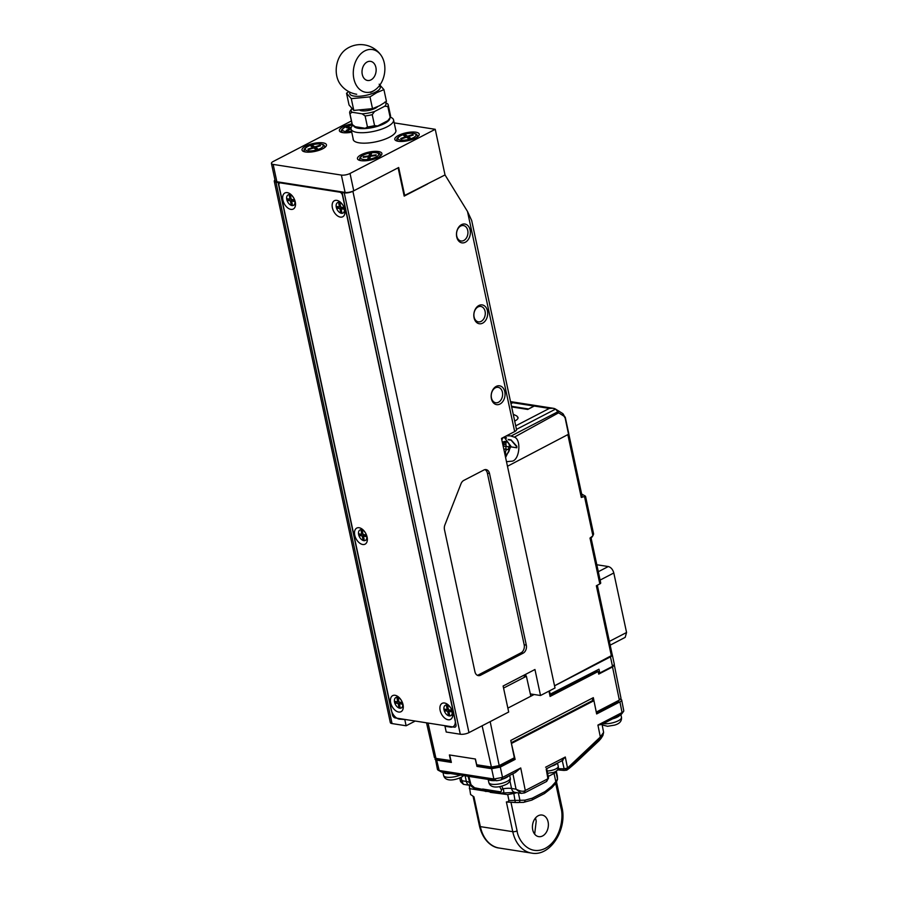 <?xml version="1.0" encoding="UTF-8"?>
<svg xmlns="http://www.w3.org/2000/svg" width="898" height="898" viewBox="0 0 898 898"><rect width="100%" height="100%" fill="white"/><g stroke="black" fill="none" stroke-linecap="round" stroke-linejoin="round"><path stroke-width="1.35" d="M548.981 691.123L550.081 696.444L598.169 671.513L598.708 674.106L612.526 666.945L614.322 665.025L621.012 698.341L619.351 700.114L596.283 712.069L594.689 704.313M507.853 708.129L534.119 694.513M428.054 723.058L435.968 758.406L450.931 760.572M435.968 758.406L434.43 757.542L426.528 722.811M490.173 721.622L499.198 765.612L491.419 767.06L482.114 725.797M620.641 699.216A5.938 1.919 167.9 0 1 621.674 700.013A5.938 1.919 167.9 0 1 619.912 701.877L596.642 713.955L593.32 697.656L510.782 740.446L514.341 757.755L499.198 765.612M619.351 700.114L612.526 666.945M450.684 760.696L449.393 754.949L475.412 759.012L476.703 764.759L491.419 767.06M549.924 695.681L596.912 671.311L598.169 671.513M503.565 688.081L526.385 676.25L530.841 696.208M596.912 671.311L596.71 670.402M526.385 676.25L522.973 675.711M435.306 758.249L437.472 769.541L442.029 772.201L496.729 780.744L493.866 779.015L502.532 777.399L500.972 779.958L496.729 780.744M562.148 760.247L564.157 768.834L558.085 768.699M512.915 773.762L516.036 789.174L521.311 793.361L524.578 792.889L546.624 781.451L547.96 777.758M546.186 768.89L547.915 778.768L525.285 790.498L520.728 767.958L515.373 772.482L500.972 779.958M434.958 759.18L436.675 760.123L451.357 762.424L449.662 754.994M451.155 761.515L437.943 759.45L436.686 758.518M462.638 780.721C460.292 781.967 460.023 781.967 461.841 780.721L461.101 777.421M511.344 743.185L515.126 759.405L500.298 767.094L491.633 768.71L476.95 766.409L475.255 758.99M436.675 760.123L439.178 770.473L493.866 779.015L491.633 768.71M442.029 772.201L437.988 770.125M459.742 778.072L460.562 781.653L463.424 784.324L461.841 780.721L466.331 781.417L465.13 775.816M619.912 701.877L622.067 712.552A5.736 1.863 -12.1 0 0 623.549 711.44A5.736 1.863 -12.1 0 0 623.762 710.745L621.674 700.013M618.61 700.496L618.643 700.653A2.851 0.92 167.9 0 1 617.802 701.551L596.373 712.664M511.86 743.263L593.96 700.687L592.714 700.496L592.231 698.217M515.126 759.405L513.869 759.214L513.634 758.125M476.95 766.409L478.252 765.747L492.957 768.037L499.007 766.914L513.869 759.214M520.728 767.958L502.532 777.399L500.298 767.094M509.929 780.912L511.546 788.478A13.111 4.243 -12.1 0 0 503.026 788.803L501.769 786.199M485.953 791.565L483.988 790.386A3.121 2.256 -81.1 0 1 482.653 789.028L491.61 790.431A3.121 2.256 98.9 0 0 492.957 791.778L501.219 793.091L514.969 792.373A6.241 4.512 -81.1 0 1 511.546 788.478L516.036 789.174C520.38 791.385 523.467 791.823 525.285 790.498L523.759 793.001M468.846 776.377L470.99 784.706L474.593 787.77A3.121 2.256 -81.1 0 0 476.142 789.174L483.988 790.386M623.549 711.44L621.652 713.977A3.199 1.033 167.9 0 1 620.832 714.584L601.817 724.45L597.922 725.068L600.335 737.011L603.613 732.364L602.053 724.327M620.832 714.584L622.067 712.552L597.922 725.068M592.714 700.496L511.254 742.736M478.084 764.984L478.252 765.747M499.636 786.637L501.151 789.421C501.791 791.116 501.297 791.879 499.67 791.688A3.121 2.256 98.9 0 0 501.219 793.091M502.319 792.889C504.002 792.968 504.238 791.598 503.026 788.803A3.121 0.864 150.9 0 1 501.151 789.421M469.957 783.64A3.121 1.807 -13 0 0 469.98 783.73L469.98 783.73A3.121 1.807 -13 0 0 470.99 784.706M599.112 740.682L575.057 763.345A6.241 3.165 -133.3 0 0 575.438 762.806L599.112 740.682L601.076 738.403L599.471 740.154L600.335 737.011L567.525 768.026L565.302 757.014L545.591 767.229M562.249 760.303L565.302 757.014M567.278 769.507L564.157 768.834L567.525 768.026A1.875 0.943 46.6 0 1 567.637 768.991L566.761 770.158L564 770.428A1.875 1.56 -70.9 0 1 563.057 769.317M474.593 787.77L492.171 791.306M492.957 791.778L493.855 792.328M567.637 768.991L602.895 735.529L603.613 732.364M564.427 768.901L567.312 769.429L575.438 762.806M521.311 793.361L514.969 792.373M557.097 763.289A7.813 2.526 167.9 0 1 553.045 765.68A7.813 2.526 167.9 0 1 551.641 766.117M450.358 773.504A10.933 3.536 167.9 0 1 443.185 772.381M508.65 775.973A10.933 3.536 167.9 0 1 507.673 776.781A10.933 3.536 167.9 0 1 502.465 779.183M495.573 780.564A10.933 3.536 167.9 0 1 488.4 779.442M514.7 421.095A10.933 3.536 -12.1 0 0 518.023 417.592A10.933 3.536 -12.1 0 0 517.517 416.818M506.494 461.684L512.298 461.157C519.706 459.551 521.446 439.302 514.374 437.146L558.59 412.822L563.989 416.178L565.156 418.053L568.535 434.25A6.241 2.021 -12.1 0 0 568.748 433.498L565.302 417.402A6.241 2.021 -12.1 0 1 565.156 418.053M501.814 439.852L503.284 437.472M508.189 439.47L511.074 439.919L516.799 446.25A13.111 9.474 -81.1 0 1 516.821 447.788L510.996 446.878M568.535 434.25L507.471 466.264M511.658 406.929L527.743 409.443L534.265 406.053A6.241 4.512 -81.1 0 1 536.476 405.66L553.325 408.298A6.241 4.512 -81.1 0 1 553.583 408.343M510.917 403.494L512.511 402.663L510.681 402.371M510.513 401.608L514.722 402.27A6.241 4.512 98.9 0 0 512.511 402.663M506.315 435.9L510.311 435.844L514.374 437.146M558.59 412.822L555.884 409.32A4.411 3.266 30.6 0 0 555.559 409.106L553.045 408.264A6.241 4.512 -81.1 0 1 553.325 408.298A6.241 6.241 0 0 1 555.66 409.162A6.241 4.131 121.9 0 1 555.884 409.32M555.424 409.039A6.241 4.131 121.9 0 1 555.66 409.162L562.496 413.417A6.241 4.131 121.9 0 1 563.989 416.178M506.528 438.112A13.111 9.474 98.9 0 0 505.192 436.484M515.71 425.854L549.351 408.41L553.045 408.264M536.465 405.66L533.962 406.008L512.825 402.708L515.306 402.36M528.361 409.118L533.962 406.008M528.316 408.938L511.523 406.311M510.962 403.673L512.825 402.708M620.305 714.853A10.933 3.536 167.9 0 1 613.671 718.546A10.933 3.536 167.9 0 1 612.571 718.871M585.552 496.358L593.612 533.996L592.905 535.769L590.008 538.07L599.83 583.913L596.351 585.765L611.336 655.675L554.537 685.78M582.364 496.852L581.769 494.933L581.298 497.447L584.497 496.527L592.905 535.769L591.12 538.194M611.336 655.675A3.121 1.01 -12.1 0 0 612.212 654.709A3.121 1.01 -12.1 0 0 612.122 654.541M599.83 583.913A3.121 1.01 -12.1 0 0 600.717 582.948L591.086 538.059M591.086 537.532L591.052 538.261L590.008 538.07M585.417 496.179L584.497 496.527L585.417 496.179A6.241 2.021 -12.1 0 0 585.182 496.022L581.825 494.125M581.769 494.933L581.163 493.9L581.769 494.933M554.549 685.836L610.46 656.853A6.241 2.021 -12.1 0 0 612.301 654.878L614.344 664.408L612.503 666.383L599.774 672.984L598.966 669.223L549.666 694.412M550.238 694.502L549.453 690.876M599.774 672.984L598.427 672.77M609.372 641.408L626.568 632.495L613.805 572.98C612.795 569.433 610.966 567.289 608.305 566.537L596.811 564.752M516.81 446.598L516.833 447.451M626.568 632.495L625.176 637.367L610.169 645.157M511.332 440.143L508.504 439.818M511.153 440.233L516.664 446.676M503.834 444.241L505.933 444.566L506.023 442.759L503.901 442.849L503.812 444.667A2.189 1.583 98.9 0 1 503.194 446.306M505.933 444.566A2.189 1.583 98.9 0 0 507.19 446.665A2.189 1.583 98.9 0 0 507.415 446.676L508.739 446.609L508.594 449.516L507.269 449.572A2.189 1.583 98.9 0 0 505.574 451.817L504.339 451.615M504.777 453.658L505.484 453.625L505.574 451.817M503.845 449.348A2.189 1.583 -81.1 0 1 504.496 449.135L505.821 449.079L505.956 446.463M505.821 449.079L508.594 449.516M504.743 453.512L505.484 453.625M504.642 446.239A2.189 1.583 -81.1 0 1 504.418 446.227A2.189 1.583 -81.1 0 1 503.576 445.689M403.191 705.514A5.871 3.581 62.6 0 1 401.788 707.714A5.871 3.581 62.6 0 1 401.518 707.837M402.573 703.403A5.871 3.581 62.6 0 1 401.26 707.983A5.871 3.581 62.6 0 1 394.548 702.146A5.871 3.581 62.6 0 1 395.861 697.566A5.871 3.581 62.6 0 1 402.573 703.403M396.13 697.443A5.871 3.581 62.6 0 1 396.388 697.286A5.871 3.581 62.6 0 1 398.981 697.409M398.835 706.872L400.081 707.063L399.363 703.706L401.833 704.099L401.473 702.416L399.004 702.034L398.285 698.678L397.039 698.487L397.758 701.843L395.288 701.45L395.648 703.134L398.117 703.516L398.835 706.872L399.902 706.232M400.272 702.236L398.117 703.516M397.859 701.809L395.648 703.134M398.88 701.484L397.758 701.843M401.103 702.359L399.363 703.706M295.431 202.869A5.871 3.581 62.6 0 1 294.028 205.058A5.871 3.581 62.6 0 1 293.758 205.182M294.813 200.748A5.871 3.581 62.6 0 1 293.5 205.339A5.871 3.581 62.6 0 1 286.788 199.491A5.871 3.581 62.6 0 1 288.101 194.911A5.871 3.581 62.6 0 1 294.813 200.748M288.37 194.787A5.871 3.581 62.6 0 1 288.628 194.642A5.871 3.581 62.6 0 1 291.233 194.754M291.087 204.216L292.321 204.407L291.603 201.051L294.073 201.444L293.713 199.771L291.244 199.378L290.525 196.033L289.291 195.831L290.009 199.188L287.528 198.806L287.888 200.478L290.368 200.86L291.087 204.216L292.142 203.577M292.512 199.581L290.368 200.86M290.099 199.154L287.888 200.478M291.12 198.828L290.009 199.188M293.343 199.704L291.603 201.051M344.911 210.592A5.871 3.581 62.6 0 1 343.507 212.781A5.871 3.581 62.6 0 1 343.238 212.905M344.293 208.471A5.871 3.581 62.6 0 1 342.991 213.062A5.871 3.581 62.6 0 1 336.279 207.225A5.871 3.581 62.6 0 1 337.581 202.634A5.871 3.581 62.6 0 1 344.293 208.471M337.85 202.51A5.871 3.581 62.6 0 1 338.108 202.364A5.871 3.581 62.6 0 1 340.712 202.477M340.566 211.939L341.801 212.13L341.083 208.785L343.552 209.167L343.193 207.494L340.724 207.101L340.005 203.756L338.771 203.565L339.489 206.91L337.008 206.529L337.367 208.201L339.848 208.583L340.566 211.939L341.622 211.299M341.992 207.303L339.848 208.583M339.579 206.877L337.367 208.201M340.6 206.551L339.489 206.91M342.823 207.427L341.083 208.785M312.762 145.577L310.966 146.161L312.987 147.485L307.913 149.135L308.631 149.596L313.705 147.946L315.726 149.27L317.522 148.686L315.501 147.362L320.575 145.712L319.856 145.252L314.783 146.902L312.762 145.577L313.301 148.08M315.22 148.945L314.783 146.902M320.002 145.903L319.856 145.252M315.894 149.225L315.501 147.362M313.133 148.136L312.987 147.485M367.866 158.542L369.785 158.261L370.504 156.297L375.925 155.511L376.172 154.815L370.762 155.601L371.48 153.637L369.572 153.917L368.854 155.882L363.432 156.679L363.174 157.363L368.595 156.578L367.866 158.542M368.977 158.374L368.595 156.578M363.567 157.307L363.432 156.679M369.37 158.317L368.854 155.882M370.234 157.015L369.572 153.917M370.896 156.241L370.762 155.601M405.481 134.902L403.696 135.486L405.75 136.799L400.699 138.46L401.417 138.921L406.48 137.259L408.545 138.573L410.33 137.989L408.264 136.676L413.327 135.014L412.597 134.554L407.535 136.215L405.481 134.902L406.019 137.416M407.973 138.213L407.535 136.215M412.743 135.205L412.597 134.554M408.669 138.539L408.264 136.676M405.896 137.461L405.75 136.799M351.197 127.55L347.784 127.011L346.404 127.729L350.209 128.324L346.291 130.356L347.638 130.569L351.028 128.818M350.388 129.144L350.209 128.324M347.997 127.976L347.784 127.011M395.636 129.581A21.855 7.083 167.9 0 1 395.917 130.289A21.855 7.083 167.9 0 1 383.311 139.785A21.855 7.083 167.9 0 1 359.234 142.849A21.855 7.083 167.9 0 1 353.161 139.448A21.855 7.083 167.9 0 1 353.127 138.685M415.763 132.186A12.493 4.041 167.9 0 1 419.22 134.116A12.493 4.041 167.9 0 1 412.025 139.549A12.493 4.041 167.9 0 1 398.263 141.3A12.493 4.041 167.9 0 1 394.794 139.358A12.493 4.041 167.9 0 1 402.001 133.937A12.493 4.041 167.9 0 1 415.763 132.186M351.735 132.174A12.493 4.041 167.9 0 1 342.823 132.635A12.493 4.041 167.9 0 1 339.365 130.693A12.493 4.041 167.9 0 1 352.038 123.857M378.428 151.526A12.493 4.041 167.9 0 1 381.886 153.468A12.493 4.041 167.9 0 1 374.691 158.901A12.493 4.041 167.9 0 1 360.929 160.652A12.493 4.041 167.9 0 1 357.46 158.71A12.493 4.041 167.9 0 1 364.667 153.277A12.493 4.041 167.9 0 1 378.428 151.526M322.988 142.861A12.493 4.041 167.9 0 1 326.457 144.803A12.493 4.041 167.9 0 1 319.261 150.235A12.493 4.041 167.9 0 1 305.5 151.987A12.493 4.041 167.9 0 1 302.031 150.045A12.493 4.041 167.9 0 1 309.226 144.612A12.493 4.041 167.9 0 1 322.988 142.861M351.41 120.961L273.273 161.46A6.241 2.021 167.9 0 0 271.432 163.436A6.241 2.021 167.9 0 0 273.149 164.413L341.375 175.076A6.241 2.021 167.9 0 0 350.029 173.46L435.238 129.301L394.2 122.88M435.238 129.301L445.026 174.942L404.1 195.719M271.432 163.436L275.147 180.779A6.241 2.021 -12.1 0 0 276.865 181.744L345.09 192.408A6.241 2.021 -12.1 0 0 353.745 190.803L398.678 167.511L404.751 195.82M452.671 713.236A5.871 3.581 62.6 0 1 451.267 715.437A5.871 3.581 62.6 0 1 450.998 715.56M452.053 711.126A5.871 3.581 62.6 0 1 450.74 715.706A5.871 3.581 62.6 0 1 444.039 709.869A5.871 3.581 62.6 0 1 445.341 705.289A5.871 3.581 62.6 0 1 452.053 711.126M445.61 705.166A5.871 3.581 62.6 0 1 445.868 705.009A5.871 3.581 62.6 0 1 448.472 705.132M448.327 714.595L449.561 714.786L448.843 711.429L451.312 711.822L450.953 710.138L448.484 709.757L447.765 706.412L446.531 706.21L447.249 709.566L444.768 709.173L445.127 710.857L447.608 711.238L448.327 714.595L449.382 713.955M449.752 709.959L447.608 711.238M447.339 709.532L445.127 710.857M448.36 709.207L447.249 709.566M450.583 710.082L448.843 711.429M377.676 106.638A9.99 3.233 167.9 0 1 375.42 108.209A9.99 3.233 167.9 0 1 360.143 110.42M351.836 108.669A17.803 5.77 -12.1 0 0 351.803 108.714A17.803 5.77 -12.1 0 0 352.173 112.272L349.939 113.608A19.677 6.376 167.9 0 1 349.704 112.991L352.061 123.969A19.677 6.376 -12.1 0 0 352.297 124.575L355.271 126.719L365.228 128.279L367.462 126.944L365.116 115.965L362.13 113.833A17.803 5.77 -12.1 0 0 374.533 111.52L384.782 106.211A17.803 5.77 -12.1 0 0 385.276 102.249M367.462 126.944A19.677 6.376 -12.1 0 0 374.578 125.63L372.221 114.652A19.677 6.376 167.9 0 1 365.116 115.965M352.173 112.272L362.13 113.833M352.297 124.575L349.939 113.608M349.704 112.991A19.677 6.376 167.9 0 1 350.04 111.184L351.623 108.961M384.961 101.99L387.947 104.134A19.677 6.376 167.9 0 1 388.183 104.74A19.677 6.376 167.9 0 1 387.846 106.548L384.782 106.211M374.578 125.63L377.631 125.967L387.869 120.658L390.192 117.526L387.846 106.548M390.192 117.526A19.677 6.376 -12.1 0 0 390.529 115.719L388.183 104.74M374.533 111.52L372.221 114.652M388.61 119.748A17.792 5.758 167.9 0 1 388.43 120.006A17.792 5.758 167.9 0 1 387.869 120.658M377.631 125.967A17.803 5.77 167.9 0 1 365.228 128.279M379.315 85.826A15.614 5.062 167.9 0 1 375.667 92.045A15.614 5.062 167.9 0 1 357.685 96.311A15.614 5.062 167.9 0 1 349.996 92.236M379.169 84.199L383.929 89.643L376.823 92.606L369.987 96.872L372.513 108.647L353.812 110.432L349.053 104.987L346.527 93.212L348.806 91.641M383.929 89.643L386.454 101.418L379.63 105.695L372.513 108.647M369.987 96.872L351.286 98.657L353.812 110.432M351.286 98.657L346.527 93.212M542.572 835.959A10.933 7.902 98.9 0 0 548.386 824.42A10.933 7.902 98.9 0 0 542.089 815.047A10.933 7.902 98.9 0 0 538.239 815.732A10.933 7.902 98.9 0 0 532.424 827.271A10.933 7.902 98.9 0 0 538.721 836.644A10.933 7.902 98.9 0 0 542.572 835.959M534.669 834.152L536.207 821.199L535.646 818.549M556.311 771.034L557.299 776.096M507.954 802.105L515.306 802.509L506.371 801.903L512.758 831.683L480.34 826.62A34.349 24.818 98.9 0 0 499.187 848.038C493.137 847.611 483.247 841.729 479.487 826.138A3.121 1.01 -12.1 0 0 480.34 826.62L473.953 796.84L470.574 794.517L469.396 786.525A6.241 2.021 -12.1 0 1 470.182 785.391M507.527 802.082L508.964 800.511L507.696 794.595L490.252 792.35L489.78 791.8L491.06 791.127M469.306 788.601L489.78 791.8M555.918 771.303L557.49 779.026L555.828 781.731A2.503 1.156 42 0 1 555.974 783.135L557.535 779.329L557.31 775.793M548.229 776.456L554.044 773.436A6.241 2.021 -12.1 0 0 555.907 771.629M484 790.891A34.977 11.326 167.9 0 1 481.934 790.072M507.696 794.595L513.813 793.45A6.241 2.021 -12.1 0 0 516.765 792.653M496.538 792.35A34.977 11.326 167.9 0 1 492.991 792.294M518.348 792.9L519.942 800.331L508.964 800.511M487.221 791.396L488.501 790.734M493.159 791.901L492.284 792.362M353.498 125.507A18.611 6.028 -12.1 0 0 371.099 127.842A18.611 6.028 -12.1 0 0 389.923 117.919M352.847 125.013L351.836 126.394A21.732 7.038 -12.1 0 0 351.062 129.031A21.732 7.038 -12.1 0 0 371.615 131.782A21.732 7.038 -12.1 0 0 393.56 119.917A21.732 7.038 -12.1 0 0 391.775 117.829L390.406 117.054M496.212 386.409A9.53 6.881 98.9 0 0 491.408 398.701A9.53 6.881 98.9 0 0 499.995 404.033A9.53 6.881 98.9 0 0 504.799 391.752A9.53 6.881 98.9 0 0 496.212 386.409M495.382 387.824A7.813 5.646 98.9 0 0 491.228 396.063A7.813 5.646 98.9 0 0 495.73 402.753A7.813 5.646 98.9 0 0 498.48 402.259A7.813 5.646 98.9 0 0 502.633 394.02A7.813 5.646 98.9 0 0 498.132 387.33A7.813 5.646 98.9 0 0 495.382 387.824M478.87 305.522A9.53 6.881 98.9 0 0 474.065 317.813A9.53 6.881 98.9 0 0 482.653 323.145A9.53 6.881 98.9 0 0 487.457 310.865A9.53 6.881 98.9 0 0 478.87 305.522M478.039 306.936A7.813 5.646 98.9 0 0 473.886 315.176A7.813 5.646 98.9 0 0 478.387 321.866A7.813 5.646 98.9 0 0 481.137 321.372A7.813 5.646 98.9 0 0 485.29 313.133A7.813 5.646 98.9 0 0 480.789 306.442A7.813 5.646 98.9 0 0 478.039 306.936M461.527 224.646A9.53 6.881 98.9 0 0 456.723 236.926A9.53 6.881 98.9 0 0 465.31 242.258A9.53 6.881 98.9 0 0 470.114 229.978A9.53 6.881 98.9 0 0 461.527 224.646M460.696 226.049A7.813 5.646 98.9 0 0 456.543 234.288A7.813 5.646 98.9 0 0 461.044 240.978A7.813 5.646 98.9 0 0 463.795 240.496A7.813 5.646 98.9 0 0 467.948 232.245A7.813 5.646 98.9 0 0 463.447 225.555A7.813 5.646 98.9 0 0 460.696 226.049M477.321 675.285A6.241 4.512 98.9 0 0 478.432 674.903L521.02 652.824A6.241 4.512 98.9 0 0 524.174 644.764L526.307 645.101L489.511 473.504L487.378 473.179A6.241 4.512 98.9 0 0 484.987 469.62M526.307 645.101A6.241 4.512 -81.1 0 1 523.152 653.16L521.02 652.824M478.432 674.903L480.565 675.24L523.152 653.16M480.565 675.24A6.241 4.512 -81.1 0 1 478.353 675.633A6.241 4.512 -81.1 0 1 474.93 671.738L444.476 529.697A6.241 4.512 -81.1 0 1 444.892 524.937L461.011 483.753A6.241 4.512 -81.1 0 1 463.75 480.441L483.887 470.002A6.241 4.512 -81.1 0 1 486.087 469.609A6.241 4.512 -81.1 0 1 489.511 473.504M514.677 431.568L467.488 211.445L471.686 220.504L516.518 429.592A6.241 2.021 -12.1 0 1 514.677 431.568L501.499 438.404L555.009 687.991L540.517 695.501L534.95 669.504L503.116 686.016L508.695 712.013L468.958 732.622A6.241 2.021 167.9 0 1 460.292 734.227L344.237 192.868L342.104 192.531L342.98 192.082M467.488 211.445L445.026 174.942M427.459 184.045L404.19 196.112L398.117 167.803L352.892 191.252L468.958 732.622M344.237 192.868A6.241 2.021 -12.1 0 0 352.892 191.252M342.104 192.531L455.073 719.455A9.373 5.725 62.6 0 1 452.985 726.774A9.373 5.725 62.6 0 1 450.527 727.122L444.981 726.258L445.812 725.82M460.292 734.227L446.216 732.027L444.981 726.258M274.979 179.993A6.241 2.021 -12.1 0 0 274.272 181.239A6.241 2.021 -12.1 0 0 275.989 182.215L392.044 723.575L406.121 725.775L415.224 721.049M405.716 719.567L399.341 719.13A9.373 5.725 62.6 0 1 391.079 709.465L278.122 182.541L275.989 182.215M278.122 182.541L279.02 182.081M404.886 719.994L406.121 725.775M392.044 723.575A6.241 2.021 167.9 0 1 390.327 722.609L274.272 181.239M530.325 693.918L540.517 695.501M524.174 644.764L487.378 473.179M390.664 702.696A9.059 5.534 62.6 0 1 397.982 696.579A9.059 5.534 62.6 0 1 403.034 704.627A9.059 5.534 62.6 0 1 403.292 706.816A9.059 5.534 62.6 0 1 397.803 711.833A9.059 5.534 62.6 0 1 390.664 702.696M332.383 207.764A9.059 5.534 62.6 0 1 339.702 201.657A9.059 5.534 62.6 0 1 344.753 209.694A9.059 5.534 62.6 0 1 345.012 211.894A9.059 5.534 62.6 0 1 339.523 216.901A9.059 5.534 62.6 0 1 332.383 207.764M282.904 200.041A9.059 5.534 62.6 0 1 290.222 193.923A9.059 5.534 62.6 0 1 295.274 201.971A9.059 5.534 62.6 0 1 295.532 204.16A9.059 5.534 62.6 0 1 290.043 209.178A9.059 5.534 62.6 0 1 282.904 200.041M440.143 710.419A9.059 5.534 62.6 0 1 447.462 704.301A9.059 5.534 62.6 0 1 452.513 712.35A9.059 5.534 62.6 0 1 452.772 714.539A9.059 5.534 62.6 0 1 447.283 719.556A9.059 5.534 62.6 0 1 440.143 710.419M354.744 535.141A9.059 5.534 62.6 0 1 362.062 529.034A9.059 5.534 62.6 0 1 367.114 537.083A9.059 5.534 62.6 0 1 367.372 539.271A9.059 5.534 62.6 0 1 361.883 544.289A9.059 5.534 62.6 0 1 354.744 535.141M395.165 717.917L454.455 727.178A3.121 1.908 -117.4 0 0 455.275 727.054A3.121 1.908 -117.4 0 0 455.971 724.619L342.508 195.394A3.121 1.908 -117.4 0 0 339.758 192.172L280.468 182.911A3.121 1.908 -117.4 0 0 279.648 183.024A3.121 1.908 -117.4 0 0 278.952 185.471L392.415 714.696A3.121 1.908 -117.4 0 0 395.165 717.917M360.21 529.899A5.871 3.581 62.6 0 1 360.468 529.741A5.871 3.581 62.6 0 1 362.006 529.517A5.871 3.581 62.6 0 1 363.061 529.865M363.802 540.652A5.871 3.581 62.6 0 1 358.964 535.747A5.871 3.581 62.6 0 1 359.941 530.011A5.871 3.581 62.6 0 1 361.479 529.798A5.871 3.581 62.6 0 1 366.317 534.703A5.871 3.581 62.6 0 1 365.34 540.439A5.871 3.581 62.6 0 1 363.802 540.652M367.271 537.969A5.871 3.581 62.6 0 1 365.868 540.158A5.871 3.581 62.6 0 1 365.598 540.282M359.368 533.906L359.728 535.578L362.208 535.96L362.927 539.316L364.161 539.507L363.443 536.162L365.913 536.544L365.553 534.871L363.084 534.478L362.365 531.133L361.131 530.942L361.849 534.288L359.368 533.906M361.939 534.265L359.728 535.578M362.96 533.928L361.849 534.288M365.183 534.815L363.443 536.162M363.982 538.688L362.927 539.316M364.352 534.68L362.208 535.96M375.88 67.384A9.676 6.993 -81.1 0 1 367.585 80.483A9.676 6.993 -81.1 0 1 362.276 74.444A9.676 6.993 -81.1 0 1 370.571 61.356A9.676 6.993 -81.1 0 1 375.88 67.384M356.697 94.268A24.987 24.987 0 0 1 340.028 83.84A21.631 15.636 -81.1 0 1 345.348 49.749A24.987 24.987 0 0 1 381.055 55.328A21.631 15.636 98.9 0 0 364.79 50.905A21.631 15.636 98.9 0 0 353.868 78.8A21.631 15.636 98.9 0 0 373.366 90.934A21.631 15.636 98.9 0 0 375.734 89.418A21.631 15.636 98.9 0 0 381.055 55.328M437.786 758.687L437.943 759.45M617.678 700.979L617.802 701.551M469.935 783.449A13.111 4.243 -12.1 0 0 466.331 781.417A6.241 4.512 -81.1 0 0 469.755 785.312L463.424 784.324M498.783 765.814L499.007 766.914M492.957 768.037L492.766 767.139M491.61 790.431L499.67 791.688M575.057 763.345L569.197 768.34A6.241 4.827 -126.7 0 0 570.129 767.33M547.163 770.989A7.813 2.526 -12.1 0 0 553.92 769.721A7.813 2.526 -12.1 0 0 558.242 766.387C558.848 769.07 557.299 771.09 553.572 772.437L547.6 773.268M442.95 772.347L443.623 775.502A10.933 3.536 -12.1 0 0 449.617 777.354A10.933 3.536 -12.1 0 0 460.304 775.064M508.481 780.542A10.933 3.536 -12.1 0 0 510.221 777.971C510.738 779.924 509.839 781.855 507.493 783.752C501.23 787.176 490.656 789.421 488.838 782.551A10.933 3.536 -12.1 0 0 496.819 784.28A10.933 3.536 -12.1 0 0 508.481 780.542M549.351 408.41L534.265 406.053M511.142 435.99L558.118 411.632M555.559 409.106L516.473 429.379M603.377 723.642A10.933 3.536 -12.1 0 0 614.468 722.306A10.933 3.536 -12.1 0 0 621.483 717.322C621.865 721.229 619.474 723.844 614.322 725.18L607.553 726.28L602.165 724.944M567.828 434.621L581.298 497.447M610.46 656.853L612.503 666.383M613.805 572.98L600.1 580.086M598.304 571.723L608.305 566.537M505.058 454.972A6.87 4.961 98.9 0 0 509.705 447.541A6.87 4.961 98.9 0 0 505.035 441.412A6.87 4.961 98.9 0 0 502.386 442.512M504.496 449.135L507.269 449.572M305.96 152.043A10.484 3.401 167.9 0 1 304.927 151.582A10.484 3.401 167.9 0 1 304.197 150.572C302.39 148.047 314.929 141.401 323.583 144.803L324.694 146.183A10.484 3.401 167.9 0 1 323.695 148.249M322.651 144.69A9.238 2.997 -12.1 0 0 310.888 145.229A9.238 2.997 -12.1 0 0 305.836 150.157A9.238 2.997 -12.1 0 0 317.6 149.618A9.238 2.997 -12.1 0 0 322.651 144.69M380.483 155.971L380.123 154.849A10.484 3.401 167.9 0 1 380.09 155.657A10.484 3.401 167.9 0 1 379.124 156.914M361.4 160.708A10.484 3.401 167.9 0 1 359.638 159.238L359.772 158.127C361.973 152.537 381.56 150.662 380.123 154.849M360.704 157.397A9.238 2.997 -12.1 0 0 368.472 159.35A9.238 2.997 -12.1 0 0 378.653 154.782A9.238 2.997 -12.1 0 0 370.874 152.84A9.238 2.997 -12.1 0 0 360.704 157.397M398.723 141.356A10.484 3.401 167.9 0 1 397.724 140.919A10.484 3.401 167.9 0 1 396.972 139.897C395.131 137.349 407.748 130.749 416.313 134.094L417.458 135.497A10.484 3.401 167.9 0 1 416.459 137.562M415.392 133.982A9.238 2.997 -12.1 0 0 403.595 134.565A9.238 2.997 -12.1 0 0 398.622 139.493A9.238 2.997 -12.1 0 0 410.42 138.921A9.238 2.997 -12.1 0 0 415.392 133.982M343.294 132.691A10.484 3.401 167.9 0 1 341.532 131.22C340.735 130.603 341.869 129.245 344.944 127.134L352.555 124.777M352.622 124.844A9.238 2.997 -12.1 0 0 345.27 127.089A9.238 2.997 -12.1 0 0 343.171 130.816A9.238 2.997 -12.1 0 0 351.511 131.142M350.029 173.46L353.745 190.803M345.09 192.408L341.375 175.076M273.149 164.413L276.865 181.744M531.605 853.1A34.349 24.818 -81.1 0 1 512.758 831.683A3.121 1.01 -12.1 0 0 517.091 830.875C518.011 839.787 528.9 856.411 545.232 848.385C561.396 839.563 563.686 816.102 560.992 808.11A3.121 1.01 -12.1 0 0 561.912 807.122C567.514 829.393 550.351 856.872 531.605 853.1L499.187 848.038M560.992 808.11L555.705 783.438M510.962 802.284L517.091 830.875M557.254 775.457L557.49 779.026A2.503 2.077 -3.7 0 1 557.535 779.329M523.253 802.363A2.503 1.706 -92.1 0 0 523.478 802.374A2.503 1.706 -92.1 0 0 525.106 800.152L519.942 800.331A2.503 1.706 -92.1 0 1 518.326 802.565L518.326 802.565A2.503 1.706 -92.1 0 1 518.101 802.554L515.306 802.52L513.813 793.45M554.044 773.436L555.828 781.731L551.63 786.39L545.064 791.576L532.357 798.165L525.106 800.152M515.306 802.52L523.478 802.374L531.796 800.118A2.503 1.527 -117.4 0 0 532.357 798.165M531.796 800.118L544.514 793.529A2.503 1.527 -117.4 0 0 545.064 791.576M544.514 793.529L551.787 787.793A2.503 1.156 -138 0 0 551.63 786.39M525.667 674.319L526.071 676.205M450.527 727.122L451.357 726.695M399.341 719.13L400.171 718.703M339.758 192.172L340.634 191.712M280.468 182.911L281.366 182.44M546.624 781.451L548.543 778.095L546.658 768.43M471.371 785.728L469.755 785.312M484.684 791.149L483.113 790.262M476.142 789.174C472.09 787.389 470.036 785.582 469.98 783.73L468.083 776.276M563.012 760.224L546.714 768.677M557.445 769.889L564 770.428M569.197 768.34L566.784 770.136M602.895 735.529L601.076 738.403M557.523 763.064L558.242 766.387M463.581 775.569L462.279 776.703C456.016 780.115 445.442 782.371 443.623 775.502M509.671 775.445L510.221 777.971M488.164 779.408L488.838 782.551M562.496 413.417L565.302 417.402M535.814 405.559L515.014 402.315M518.045 417.884L516.833 415.976L513.229 414.27M620.888 714.561L621.483 717.322M597.327 585.249L612.212 654.709M568.748 433.813L581.971 495.528M504.418 446.227L507.19 446.665M505.596 457.509L510.973 446.295L504.036 437.09M304.197 150.572L304.343 151.74M324.694 146.183L325.042 147.306M359.638 159.238L359.772 160.405M396.972 139.897L397.107 141.053M417.458 135.497L417.817 136.619M341.532 131.22L341.678 132.388M351.803 108.714L351.129 109.635M388.43 120.006L389.115 119.075M556.603 782.338L561.912 807.122M473.179 796.728L479.487 826.138M551.787 787.793L555.974 783.135M353.453 140.167L351.062 129.031M395.951 131.052L393.56 119.917M279.648 183.024L280.906 182.373M370.56 92.472A24.987 24.987 0 0 0 375.734 89.418"/></g></svg>
